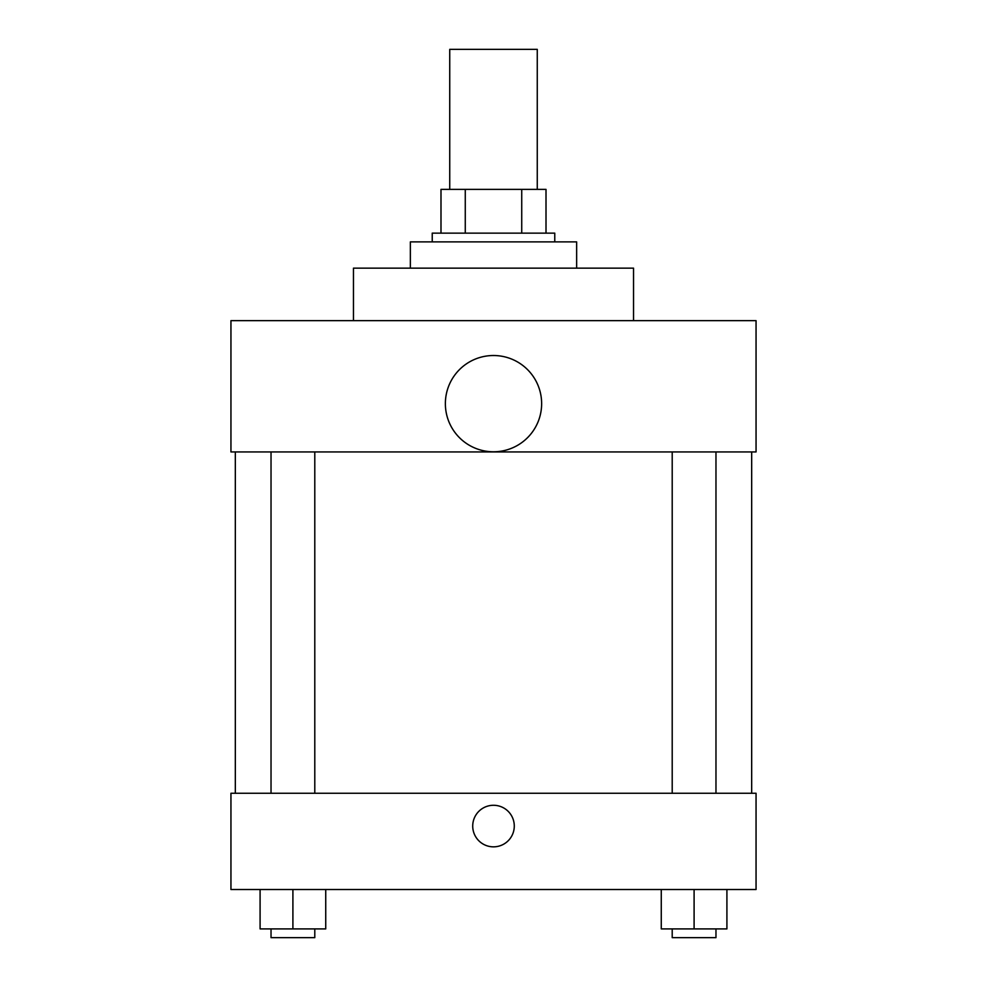 <?xml version="1.0" encoding="UTF-8"?>
<svg xmlns="http://www.w3.org/2000/svg" width="987" height="987" viewBox="0 0 987 987"><rect width="100%" height="100%" fill="white"/><g stroke="black" fill="none" stroke-linecap="round" stroke-linejoin="round"><path stroke-width="1.48" d="M537.261 189.381L537.261 49.35L449.739 49.35L449.739 189.381M465.272 233.142L465.272 189.381L440.992 189.381L440.992 233.142L440.992 189.381M465.272 189.381L546.008 189.381L546.008 233.142M521.728 233.142L521.728 189.381M432.232 241.889L432.232 233.142L554.768 233.142L554.768 241.889M576.642 268.143L576.642 241.889L410.358 241.889L410.358 268.143M633.531 320.652L633.531 268.143L353.469 268.143L353.469 320.652M230.946 320.652L756.054 320.652L756.054 451.935L230.946 451.935L230.946 320.652M445.371 403.658A48.129 48.129 0 0 0 517.57 445.334A48.129 48.129 0 0 0 517.57 361.97A48.129 48.129 0 0 0 445.371 403.658M235.325 793.252L235.325 451.935M672.209 451.935L672.209 793.252M271.03 793.252L271.03 451.935M230.946 793.252L756.054 793.252L756.054 889.521L230.946 889.521L230.946 793.252M493.5 846.846A20.789 20.789 0 0 1 475.5 815.669A20.789 20.789 0 0 1 511.5 815.669A20.789 20.789 0 0 1 493.5 846.846M661.265 889.521L661.265 928.903L726.913 928.903L726.913 889.521L726.913 928.903M694.095 928.903L694.095 889.521M715.97 928.903L715.97 937.65L672.209 937.65L672.209 928.903M260.087 889.521L260.087 928.903L325.735 928.903L325.735 889.521L325.735 928.903M292.905 928.903L292.905 889.521M314.791 928.903L314.791 937.65L271.03 937.65L271.03 928.903M751.675 793.252L751.675 451.935M715.97 451.935L715.97 793.252M314.791 793.252L314.791 451.935"/></g></svg>
